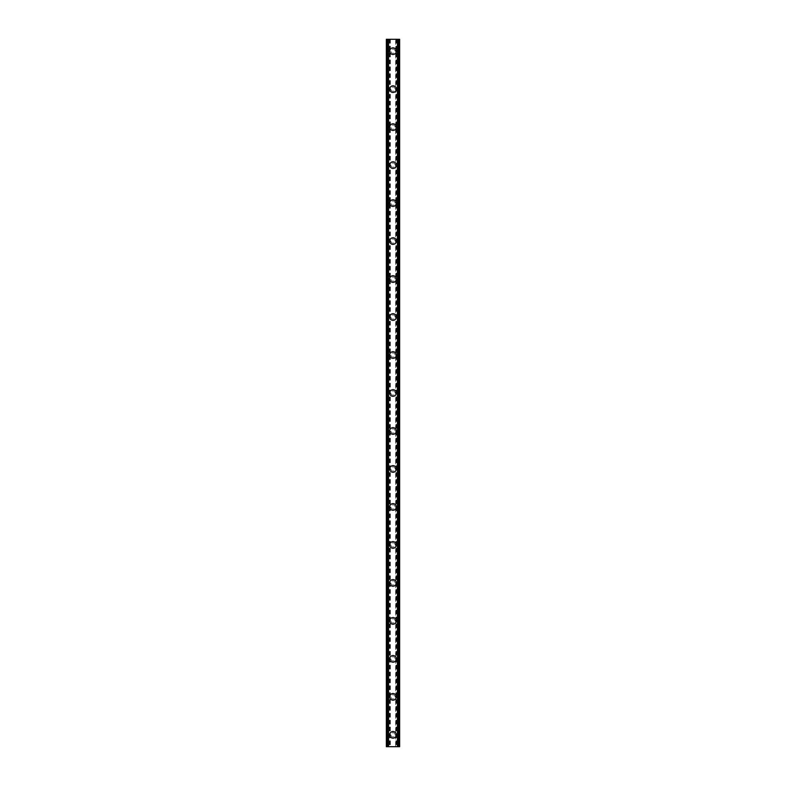 <?xml version="1.0" encoding="UTF-8"?>
<svg xmlns="http://www.w3.org/2000/svg" width="786" height="786" viewBox="0 0 786 786"><rect width="100%" height="100%" fill="white"/><g stroke="black" fill="none" stroke-linecap="round" stroke-linejoin="round"><path stroke-width="0.59" stroke-dasharray="3.93 2.95" d="M395.132 734.831A2.132 2.132 0 0 0 393 732.69A2.132 2.132 0 0 0 390.868 734.831A2.132 2.132 0 0 0 393 736.963A2.132 2.132 0 0 0 395.132 734.831A2.132 2.132 0 0 0 393 732.69A2.132 2.132 0 0 0 390.868 734.831A2.132 2.132 0 0 0 393 736.963A2.132 2.132 0 0 0 395.132 734.831M389.679 734.831A3.321 3.321 0 0 1 393 731.511A3.321 3.321 0 0 1 396.321 734.831A3.321 3.321 0 0 0 393 731.511A3.321 3.321 0 0 0 389.679 734.831A3.321 3.321 0 0 0 393 738.152A3.321 3.321 0 0 0 396.321 734.831A3.321 3.321 0 0 0 393 731.511A3.321 3.321 0 0 0 389.679 734.831A3.321 3.321 0 0 0 393 738.152A3.321 3.321 0 0 0 396.321 734.831A3.321 3.321 0 0 1 393 738.152A3.321 3.321 0 0 1 389.679 734.831M395.132 696.848A2.132 2.132 0 0 0 393 694.716A2.132 2.132 0 0 0 390.868 696.848A2.132 2.132 0 0 0 393 698.99A2.132 2.132 0 0 0 395.132 696.848A2.132 2.132 0 0 0 393 694.716A2.132 2.132 0 0 0 390.868 696.848A2.132 2.132 0 0 0 393 698.99A2.132 2.132 0 0 0 395.132 696.848M389.679 696.848A3.321 3.321 0 0 1 393 693.527A3.321 3.321 0 0 1 396.321 696.848A3.321 3.321 0 0 0 393 693.527A3.321 3.321 0 0 0 389.679 696.848A3.321 3.321 0 0 0 393 700.169A3.321 3.321 0 0 0 396.321 696.848A3.321 3.321 0 0 0 393 693.527A3.321 3.321 0 0 0 389.679 696.848A3.321 3.321 0 0 0 393 700.169A3.321 3.321 0 0 0 396.321 696.848A3.321 3.321 0 0 1 393 700.169A3.321 3.321 0 0 1 389.679 696.848M395.132 658.865A2.132 2.132 0 0 0 393 656.732A2.132 2.132 0 0 0 390.868 658.865A2.132 2.132 0 0 0 393 661.006A2.132 2.132 0 0 0 395.132 658.865A2.132 2.132 0 0 0 393 656.732A2.132 2.132 0 0 0 390.868 658.865A2.132 2.132 0 0 0 393 661.006A2.132 2.132 0 0 0 395.132 658.865M389.679 658.865A3.321 3.321 0 0 1 393 655.544A3.321 3.321 0 0 1 396.321 658.865A3.321 3.321 0 0 0 393 655.544A3.321 3.321 0 0 0 389.679 658.865A3.321 3.321 0 0 0 393 662.195A3.321 3.321 0 0 0 396.321 658.865A3.321 3.321 0 0 0 393 655.544A3.321 3.321 0 0 0 389.679 658.865A3.321 3.321 0 0 0 393 662.195A3.321 3.321 0 0 0 396.321 658.865A3.321 3.321 0 0 1 393 662.195A3.321 3.321 0 0 1 389.679 658.865M395.132 620.891A2.132 2.132 0 0 0 393 618.749A2.132 2.132 0 0 0 390.868 620.891A2.132 2.132 0 0 0 393 623.023A2.132 2.132 0 0 0 395.132 620.891A2.132 2.132 0 0 0 393 618.749A2.132 2.132 0 0 0 390.868 620.891A2.132 2.132 0 0 0 393 623.023A2.132 2.132 0 0 0 395.132 620.891M389.679 620.891A3.321 3.321 0 0 1 393 617.56A3.321 3.321 0 0 1 396.321 620.891A3.321 3.321 0 0 0 393 617.56A3.321 3.321 0 0 0 389.679 620.891A3.321 3.321 0 0 0 393 624.212A3.321 3.321 0 0 0 396.321 620.891A3.321 3.321 0 0 0 393 617.56A3.321 3.321 0 0 0 389.679 620.891A3.321 3.321 0 0 0 393 624.212A3.321 3.321 0 0 0 396.321 620.891A3.321 3.321 0 0 1 393 624.212A3.321 3.321 0 0 1 389.679 620.891M395.132 582.907A2.132 2.132 0 0 0 393 580.766A2.132 2.132 0 0 0 390.868 582.907A2.132 2.132 0 0 0 393 585.039A2.132 2.132 0 0 0 395.132 582.907A2.132 2.132 0 0 0 393 580.766A2.132 2.132 0 0 0 390.868 582.907A2.132 2.132 0 0 0 393 585.039A2.132 2.132 0 0 0 395.132 582.907M389.679 582.907A3.321 3.321 0 0 1 393 579.587A3.321 3.321 0 0 1 396.321 582.907A3.321 3.321 0 0 0 393 579.587A3.321 3.321 0 0 0 389.679 582.907A3.321 3.321 0 0 0 393 586.228A3.321 3.321 0 0 0 396.321 582.907A3.321 3.321 0 0 0 393 579.587A3.321 3.321 0 0 0 389.679 582.907A3.321 3.321 0 0 0 393 586.228A3.321 3.321 0 0 0 396.321 582.907A3.321 3.321 0 0 1 393 586.228A3.321 3.321 0 0 1 389.679 582.907M395.132 544.924A2.132 2.132 0 0 0 393 542.792A2.132 2.132 0 0 0 390.868 544.924A2.132 2.132 0 0 0 393 547.066A2.132 2.132 0 0 0 395.132 544.924A2.132 2.132 0 0 0 393 542.792A2.132 2.132 0 0 0 390.868 544.924A2.132 2.132 0 0 0 393 547.066A2.132 2.132 0 0 0 395.132 544.924M389.679 544.924A3.321 3.321 0 0 1 393 541.603A3.321 3.321 0 0 1 396.321 544.924A3.321 3.321 0 0 0 393 541.603A3.321 3.321 0 0 0 389.679 544.924A3.321 3.321 0 0 0 393 548.245A3.321 3.321 0 0 0 396.321 544.924A3.321 3.321 0 0 0 393 541.603A3.321 3.321 0 0 0 389.679 544.924A3.321 3.321 0 0 0 393 548.245A3.321 3.321 0 0 0 396.321 544.924A3.321 3.321 0 0 1 393 548.245A3.321 3.321 0 0 1 389.679 544.924M395.132 506.941A2.132 2.132 0 0 0 393 504.808A2.132 2.132 0 0 0 390.868 506.941A2.132 2.132 0 0 0 393 509.082A2.132 2.132 0 0 0 395.132 506.941A2.132 2.132 0 0 0 393 504.808A2.132 2.132 0 0 0 390.868 506.941A2.132 2.132 0 0 0 393 509.082A2.132 2.132 0 0 0 395.132 506.941M389.679 506.941A3.321 3.321 0 0 1 393 503.62A3.321 3.321 0 0 1 396.321 506.941A3.321 3.321 0 0 0 393 503.62A3.321 3.321 0 0 0 389.679 506.941A3.321 3.321 0 0 0 393 510.271A3.321 3.321 0 0 0 396.321 506.941A3.321 3.321 0 0 0 393 503.62A3.321 3.321 0 0 0 389.679 506.941A3.321 3.321 0 0 0 393 510.271A3.321 3.321 0 0 0 396.321 506.941A3.321 3.321 0 0 1 393 510.271A3.321 3.321 0 0 1 389.679 506.941M395.132 468.967A2.132 2.132 0 0 0 393 466.825A2.132 2.132 0 0 0 390.868 468.967A2.132 2.132 0 0 0 393 471.099A2.132 2.132 0 0 0 395.132 468.967A2.132 2.132 0 0 0 393 466.825A2.132 2.132 0 0 0 390.868 468.967A2.132 2.132 0 0 0 393 471.099A2.132 2.132 0 0 0 395.132 468.967M389.679 468.967A3.321 3.321 0 0 1 393 465.636A3.321 3.321 0 0 1 396.321 468.967A3.321 3.321 0 0 0 393 465.636A3.321 3.321 0 0 0 389.679 468.967A3.321 3.321 0 0 0 393 472.288A3.321 3.321 0 0 0 396.321 468.967A3.321 3.321 0 0 0 393 465.636A3.321 3.321 0 0 0 389.679 468.967A3.321 3.321 0 0 0 393 472.288A3.321 3.321 0 0 0 396.321 468.967A3.321 3.321 0 0 1 393 472.288A3.321 3.321 0 0 1 389.679 468.967M395.132 430.983A2.132 2.132 0 0 0 393 428.842A2.132 2.132 0 0 0 390.868 430.983A2.132 2.132 0 0 0 393 433.115A2.132 2.132 0 0 0 395.132 430.983A2.132 2.132 0 0 0 393 428.842A2.132 2.132 0 0 0 390.868 430.983A2.132 2.132 0 0 0 393 433.115A2.132 2.132 0 0 0 395.132 430.983M389.679 430.983A3.321 3.321 0 0 1 393 427.663A3.321 3.321 0 0 1 396.321 430.983A3.321 3.321 0 0 0 393 427.663A3.321 3.321 0 0 0 389.679 430.983A3.321 3.321 0 0 0 393 434.304A3.321 3.321 0 0 0 396.321 430.983A3.321 3.321 0 0 0 393 427.663A3.321 3.321 0 0 0 389.679 430.983A3.321 3.321 0 0 0 393 434.304A3.321 3.321 0 0 0 396.321 430.983A3.321 3.321 0 0 1 393 434.304A3.321 3.321 0 0 1 389.679 430.983M395.132 393A2.132 2.132 0 0 0 393 390.868A2.132 2.132 0 0 0 390.868 393A2.132 2.132 0 0 0 393 395.132A2.132 2.132 0 0 0 395.132 393A2.132 2.132 0 0 0 393 390.868A2.132 2.132 0 0 0 390.868 393A2.132 2.132 0 0 0 393 395.132A2.132 2.132 0 0 0 395.132 393M389.679 393A3.321 3.321 0 0 1 393 389.679A3.321 3.321 0 0 1 396.321 393A3.321 3.321 0 0 0 393 389.679A3.321 3.321 0 0 0 389.679 393A3.321 3.321 0 0 0 393 396.321A3.321 3.321 0 0 0 396.321 393A3.321 3.321 0 0 0 393 389.679A3.321 3.321 0 0 0 389.679 393A3.321 3.321 0 0 0 393 396.321A3.321 3.321 0 0 0 396.321 393A3.321 3.321 0 0 1 393 396.321A3.321 3.321 0 0 1 389.679 393M395.132 355.017A2.132 2.132 0 0 0 393 352.885A2.132 2.132 0 0 0 390.868 355.017A2.132 2.132 0 0 0 393 357.158A2.132 2.132 0 0 0 395.132 355.017A2.132 2.132 0 0 0 393 352.885A2.132 2.132 0 0 0 390.868 355.017A2.132 2.132 0 0 0 393 357.158A2.132 2.132 0 0 0 395.132 355.017M389.679 355.017A3.321 3.321 0 0 1 393 351.696A3.321 3.321 0 0 1 396.321 355.017A3.321 3.321 0 0 0 393 351.696A3.321 3.321 0 0 0 389.679 355.017A3.321 3.321 0 0 0 393 358.337A3.321 3.321 0 0 0 396.321 355.017A3.321 3.321 0 0 0 393 351.696A3.321 3.321 0 0 0 389.679 355.017A3.321 3.321 0 0 0 393 358.337A3.321 3.321 0 0 0 396.321 355.017A3.321 3.321 0 0 1 393 358.337A3.321 3.321 0 0 1 389.679 355.017M395.132 317.033A2.132 2.132 0 0 0 393 314.901A2.132 2.132 0 0 0 390.868 317.033A2.132 2.132 0 0 0 393 319.175A2.132 2.132 0 0 0 395.132 317.033A2.132 2.132 0 0 0 393 314.901A2.132 2.132 0 0 0 390.868 317.033A2.132 2.132 0 0 0 393 319.175A2.132 2.132 0 0 0 395.132 317.033M389.679 317.033A3.321 3.321 0 0 1 393 313.712A3.321 3.321 0 0 1 396.321 317.033A3.321 3.321 0 0 0 393 313.712A3.321 3.321 0 0 0 389.679 317.033A3.321 3.321 0 0 0 393 320.364A3.321 3.321 0 0 0 396.321 317.033A3.321 3.321 0 0 0 393 313.712A3.321 3.321 0 0 0 389.679 317.033A3.321 3.321 0 0 0 393 320.364A3.321 3.321 0 0 0 396.321 317.033A3.321 3.321 0 0 1 393 320.364A3.321 3.321 0 0 1 389.679 317.033M395.132 279.059A2.132 2.132 0 0 0 393 276.918A2.132 2.132 0 0 0 390.868 279.059A2.132 2.132 0 0 0 393 281.192A2.132 2.132 0 0 0 395.132 279.059A2.132 2.132 0 0 0 393 276.918A2.132 2.132 0 0 0 390.868 279.059A2.132 2.132 0 0 0 393 281.192A2.132 2.132 0 0 0 395.132 279.059M389.679 279.059A3.321 3.321 0 0 1 393 275.729A3.321 3.321 0 0 1 396.321 279.059A3.321 3.321 0 0 0 393 275.729A3.321 3.321 0 0 0 389.679 279.059A3.321 3.321 0 0 0 393 282.38A3.321 3.321 0 0 0 396.321 279.059A3.321 3.321 0 0 0 393 275.729A3.321 3.321 0 0 0 389.679 279.059A3.321 3.321 0 0 0 393 282.38A3.321 3.321 0 0 0 396.321 279.059A3.321 3.321 0 0 1 393 282.38A3.321 3.321 0 0 1 389.679 279.059M395.132 241.076A2.132 2.132 0 0 0 393 238.934A2.132 2.132 0 0 0 390.868 241.076A2.132 2.132 0 0 0 393 243.208A2.132 2.132 0 0 0 395.132 241.076A2.132 2.132 0 0 0 393 238.934A2.132 2.132 0 0 0 390.868 241.076A2.132 2.132 0 0 0 393 243.208A2.132 2.132 0 0 0 395.132 241.076M389.679 241.076A3.321 3.321 0 0 1 393 237.755A3.321 3.321 0 0 1 396.321 241.076A3.321 3.321 0 0 0 393 237.755A3.321 3.321 0 0 0 389.679 241.076A3.321 3.321 0 0 0 393 244.397A3.321 3.321 0 0 0 396.321 241.076A3.321 3.321 0 0 0 393 237.755A3.321 3.321 0 0 0 389.679 241.076A3.321 3.321 0 0 0 393 244.397A3.321 3.321 0 0 0 396.321 241.076A3.321 3.321 0 0 1 393 244.397A3.321 3.321 0 0 1 389.679 241.076M395.132 203.093A2.132 2.132 0 0 0 393 200.961A2.132 2.132 0 0 0 390.868 203.093A2.132 2.132 0 0 0 393 205.234A2.132 2.132 0 0 0 395.132 203.093A2.132 2.132 0 0 0 393 200.961A2.132 2.132 0 0 0 390.868 203.093A2.132 2.132 0 0 0 393 205.234A2.132 2.132 0 0 0 395.132 203.093M389.679 203.093A3.321 3.321 0 0 1 393 199.772A3.321 3.321 0 0 1 396.321 203.093A3.321 3.321 0 0 0 393 199.772A3.321 3.321 0 0 0 389.679 203.093A3.321 3.321 0 0 0 393 206.413A3.321 3.321 0 0 0 396.321 203.093A3.321 3.321 0 0 0 393 199.772A3.321 3.321 0 0 0 389.679 203.093A3.321 3.321 0 0 0 393 206.413A3.321 3.321 0 0 0 396.321 203.093A3.321 3.321 0 0 1 393 206.413A3.321 3.321 0 0 1 389.679 203.093M395.132 165.109A2.132 2.132 0 0 0 393 162.977A2.132 2.132 0 0 0 390.868 165.109A2.132 2.132 0 0 0 393 167.251A2.132 2.132 0 0 0 395.132 165.109A2.132 2.132 0 0 0 393 162.977A2.132 2.132 0 0 0 390.868 165.109A2.132 2.132 0 0 0 393 167.251A2.132 2.132 0 0 0 395.132 165.109M389.679 165.109A3.321 3.321 0 0 1 393 161.788A3.321 3.321 0 0 1 396.321 165.109A3.321 3.321 0 0 0 393 161.788A3.321 3.321 0 0 0 389.679 165.109A3.321 3.321 0 0 0 393 168.44A3.321 3.321 0 0 0 396.321 165.109A3.321 3.321 0 0 0 393 161.788A3.321 3.321 0 0 0 389.679 165.109A3.321 3.321 0 0 0 393 168.44A3.321 3.321 0 0 0 396.321 165.109A3.321 3.321 0 0 1 393 168.44A3.321 3.321 0 0 1 389.679 165.109M395.132 127.136A2.132 2.132 0 0 0 393 124.994A2.132 2.132 0 0 0 390.868 127.136A2.132 2.132 0 0 0 393 129.268A2.132 2.132 0 0 0 395.132 127.136A2.132 2.132 0 0 0 393 124.994A2.132 2.132 0 0 0 390.868 127.136A2.132 2.132 0 0 0 393 129.268A2.132 2.132 0 0 0 395.132 127.136M389.679 127.136A3.321 3.321 0 0 1 393 123.805A3.321 3.321 0 0 1 396.321 127.136A3.321 3.321 0 0 0 393 123.805A3.321 3.321 0 0 0 389.679 127.136A3.321 3.321 0 0 0 393 130.456A3.321 3.321 0 0 0 396.321 127.136A3.321 3.321 0 0 0 393 123.805A3.321 3.321 0 0 0 389.679 127.136A3.321 3.321 0 0 0 393 130.456A3.321 3.321 0 0 0 396.321 127.136A3.321 3.321 0 0 1 393 130.456A3.321 3.321 0 0 1 389.679 127.136M395.132 89.152A2.132 2.132 0 0 0 393 87.01A2.132 2.132 0 0 0 390.868 89.152A2.132 2.132 0 0 0 393 91.284A2.132 2.132 0 0 0 395.132 89.152A2.132 2.132 0 0 0 393 87.01A2.132 2.132 0 0 0 390.868 89.152A2.132 2.132 0 0 0 393 91.284A2.132 2.132 0 0 0 395.132 89.152M389.679 89.152A3.321 3.321 0 0 1 393 85.831A3.321 3.321 0 0 1 396.321 89.152A3.321 3.321 0 0 0 393 85.831A3.321 3.321 0 0 0 389.679 89.152A3.321 3.321 0 0 0 393 92.473A3.321 3.321 0 0 0 396.321 89.152A3.321 3.321 0 0 0 393 85.831A3.321 3.321 0 0 0 389.679 89.152A3.321 3.321 0 0 0 393 92.473A3.321 3.321 0 0 0 396.321 89.152A3.321 3.321 0 0 1 393 92.473A3.321 3.321 0 0 1 389.679 89.152M395.132 51.169A2.132 2.132 0 0 0 393 49.037A2.132 2.132 0 0 0 390.868 51.169A2.132 2.132 0 0 0 393 53.31A2.132 2.132 0 0 0 395.132 51.169A2.132 2.132 0 0 0 393 49.037A2.132 2.132 0 0 0 390.868 51.169A2.132 2.132 0 0 0 393 53.31A2.132 2.132 0 0 0 395.132 51.169M389.679 51.169A3.321 3.321 0 0 1 393 47.848A3.321 3.321 0 0 1 396.321 51.169A3.321 3.321 0 0 0 393 47.848A3.321 3.321 0 0 0 389.679 51.169A3.321 3.321 0 0 0 393 54.489A3.321 3.321 0 0 0 396.321 51.169A3.321 3.321 0 0 0 393 47.848A3.321 3.321 0 0 0 389.679 51.169A3.321 3.321 0 0 0 393 54.489A3.321 3.321 0 0 0 396.321 51.169A3.321 3.321 0 0 1 393 54.489A3.321 3.321 0 0 1 389.679 51.169M394.651 39.3L393.403 39.3L394.651 39.3M393.403 39.3L394.808 39.3L393.403 39.3M392.44 39.3L390.917 39.3L392.44 39.3M390.917 39.3L392.587 39.3L390.917 39.3M395.633 39.3L399.652 39.3L397.529 39.3L397.529 746.7L399.652 746.7L386.348 746.7L388.471 746.7L386.348 746.7L386.348 39.3L395.633 39.3L395.633 746.7M387.115 39.3L388.589 39.3L386.348 39.3L387.115 39.3L387.115 746.7M397.745 39.3L399.652 39.3L399.652 746.7L397.745 746.7M397.529 39.3L397.411 746.7L397.529 39.3M391.349 746.7L392.597 746.7L391.349 746.7M392.597 746.7L391.192 746.7L392.597 746.7M388.589 746.7L388.589 39.3L388.589 746.7M390.367 39.3L390.367 746.7M390.131 39.3L390.131 746.7M389.561 39.3L389.561 746.7M389.325 39.3L389.325 746.7M387.066 39.3L387.066 746.7M388.382 39.3L388.382 746.7M388.255 39.3L388.255 746.7M386.348 39.3L386.348 746.7M397.618 39.3L397.618 746.7M397.411 39.3L397.411 746.7L397.411 39.3M399.652 39.3L399.652 746.7M398.934 39.3L398.934 746.7M396.675 39.3L396.675 746.7M396.439 39.3L396.439 746.7M395.869 39.3L395.869 746.7M386.466 39.3L386.466 746.7M388.471 39.3L388.471 746.7L388.471 39.3M386.948 39.3L386.948 746.7M386.437 39.3L386.437 746.7M399.563 39.3L399.563 746.7M399.052 39.3L399.052 746.7M398.885 39.3L398.885 746.7M399.534 39.3L399.534 746.7"/><path stroke-width="1.18" d="M389.679 734.831A3.321 3.321 0 0 1 393 731.511A3.321 3.321 0 0 1 396.321 734.831A3.321 3.321 0 0 1 393 738.152A3.321 3.321 0 0 1 389.679 734.831M389.679 696.848A3.321 3.321 0 0 1 393 693.527A3.321 3.321 0 0 1 396.321 696.848A3.321 3.321 0 0 1 393 700.169A3.321 3.321 0 0 1 389.679 696.848M389.679 658.865A3.321 3.321 0 0 1 393 655.544A3.321 3.321 0 0 1 396.321 658.865A3.321 3.321 0 0 1 393 662.195A3.321 3.321 0 0 1 389.679 658.865M389.679 620.891A3.321 3.321 0 0 1 393 617.56A3.321 3.321 0 0 1 396.321 620.891A3.321 3.321 0 0 1 393 624.212A3.321 3.321 0 0 1 389.679 620.891M389.679 582.907A3.321 3.321 0 0 1 393 579.587A3.321 3.321 0 0 1 396.321 582.907A3.321 3.321 0 0 1 393 586.228A3.321 3.321 0 0 1 389.679 582.907M389.679 544.924A3.321 3.321 0 0 1 393 541.603A3.321 3.321 0 0 1 396.321 544.924A3.321 3.321 0 0 1 393 548.245A3.321 3.321 0 0 1 389.679 544.924M389.679 506.941A3.321 3.321 0 0 1 393 503.62A3.321 3.321 0 0 1 396.321 506.941A3.321 3.321 0 0 1 393 510.271A3.321 3.321 0 0 1 389.679 506.941M389.679 468.967A3.321 3.321 0 0 1 393 465.636A3.321 3.321 0 0 1 396.321 468.967A3.321 3.321 0 0 1 393 472.288A3.321 3.321 0 0 1 389.679 468.967M389.679 430.983A3.321 3.321 0 0 1 393 427.663A3.321 3.321 0 0 1 396.321 430.983A3.321 3.321 0 0 1 393 434.304A3.321 3.321 0 0 1 389.679 430.983M389.679 393A3.321 3.321 0 0 1 393 389.679A3.321 3.321 0 0 1 396.321 393A3.321 3.321 0 0 1 393 396.321A3.321 3.321 0 0 1 389.679 393M389.679 355.017A3.321 3.321 0 0 1 393 351.696A3.321 3.321 0 0 1 396.321 355.017A3.321 3.321 0 0 1 393 358.337A3.321 3.321 0 0 1 389.679 355.017M389.679 317.033A3.321 3.321 0 0 1 393 313.712A3.321 3.321 0 0 1 396.321 317.033A3.321 3.321 0 0 1 393 320.364A3.321 3.321 0 0 1 389.679 317.033M389.679 279.059A3.321 3.321 0 0 1 393 275.729A3.321 3.321 0 0 1 396.321 279.059A3.321 3.321 0 0 1 393 282.38A3.321 3.321 0 0 1 389.679 279.059M389.679 241.076A3.321 3.321 0 0 1 393 237.755A3.321 3.321 0 0 1 396.321 241.076A3.321 3.321 0 0 1 393 244.397A3.321 3.321 0 0 1 389.679 241.076M389.679 203.093A3.321 3.321 0 0 1 393 199.772A3.321 3.321 0 0 1 396.321 203.093A3.321 3.321 0 0 1 393 206.413A3.321 3.321 0 0 1 389.679 203.093M389.679 165.109A3.321 3.321 0 0 1 393 161.788A3.321 3.321 0 0 1 396.321 165.109A3.321 3.321 0 0 1 393 168.44A3.321 3.321 0 0 1 389.679 165.109M389.679 127.136A3.321 3.321 0 0 1 393 123.805A3.321 3.321 0 0 1 396.321 127.136A3.321 3.321 0 0 1 393 130.456A3.321 3.321 0 0 1 389.679 127.136M389.679 89.152A3.321 3.321 0 0 1 393 85.831A3.321 3.321 0 0 1 396.321 89.152A3.321 3.321 0 0 1 393 92.473A3.321 3.321 0 0 1 389.679 89.152M389.679 51.169A3.321 3.321 0 0 1 393 47.848A3.321 3.321 0 0 1 396.321 51.169A3.321 3.321 0 0 1 393 54.489A3.321 3.321 0 0 1 389.679 51.169M398.885 39.3L386.348 39.3L386.348 746.7L399.652 746.7L399.652 39.3L398.885 39.3L398.885 746.7M388.255 39.3L388.255 746.7L388.255 39.3M397.745 746.7L397.745 39.3L397.745 746.7M386.348 39.3L386.348 746.7M388.569 39.3L388.569 746.7M397.431 39.3L397.431 746.7M399.652 39.3L399.652 746.7M386.437 39.3L386.437 746.7M386.958 39.3L386.958 746.7M387.115 39.3L387.115 746.7M388.343 39.3L388.343 746.7M397.657 39.3L397.657 746.7M399.042 39.3L399.042 746.7M399.563 39.3L399.563 746.7"/></g></svg>
